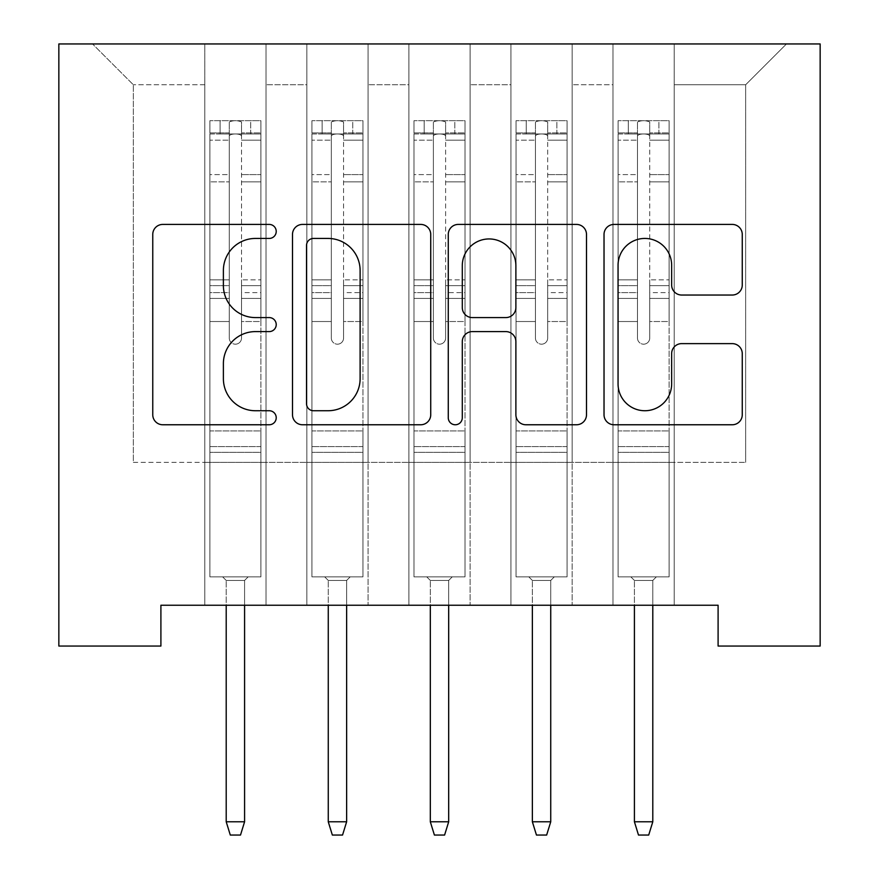 <?xml version="1.0" encoding="UTF-8"?>
<svg xmlns="http://www.w3.org/2000/svg" width="879" height="879" viewBox="0 0 879 879"><rect width="100%" height="100%" fill="white"/><g stroke="black" fill="none" stroke-linecap="round" stroke-linejoin="round"><path stroke-width="0.66" stroke-dasharray="4.39 3.3" d="M276.226 231.43A7.01 7.01 0 0 0 269.216 224.42L162.78 224.42A10.021 10.021 0 0 0 152.759 234.44L152.759 414.745A10.021 10.021 0 0 0 162.78 424.766L269.216 424.766A7.01 7.01 0 0 0 276.226 417.745A7.01 7.01 0 0 0 269.216 410.735L255.437 410.735A32.051 32.051 0 0 1 223.387 378.684L223.387 363.653A32.051 32.051 0 0 1 255.437 331.603L269.216 331.603A7.01 7.01 0 0 0 276.226 324.593A7.01 7.01 0 0 0 269.216 317.583L255.437 317.583A32.051 32.051 0 0 1 223.387 285.521L223.387 270.501A32.051 32.051 0 0 1 255.437 238.44L269.216 238.44A7.01 7.01 0 0 0 276.226 231.43M820.151 43.95L58.849 43.95L58.849 646.054L160.901 646.054L160.901 605.235L718.099 605.235L718.099 646.054L820.151 646.054L820.151 43.95M612.982 43.95L786.474 43.95L674.215 43.95L674.215 462.354L745.656 462.354L674.215 462.354L674.215 84.769L745.656 84.769L674.215 84.769L674.215 43.95L674.215 605.235L674.215 43.95L612.982 43.95L612.982 462.354L612.982 84.769L572.163 84.769L612.982 84.769L612.982 43.95L612.982 605.235L674.215 605.235L674.215 462.354L674.215 605.235L612.982 605.235L674.215 605.235L612.982 605.235L612.982 43.95M510.941 43.95L572.163 43.95L572.163 462.354L612.982 462.354L572.163 462.354L572.163 43.95L572.163 605.235L572.163 43.95L470.111 43.95L510.941 43.95L510.941 462.354L510.941 84.769L470.111 84.769L510.941 84.769L510.941 43.95L510.941 605.235L572.163 605.235L572.163 462.354L572.163 605.235L510.941 605.235L572.163 605.235L510.941 605.235L510.941 43.95M408.889 43.95L470.111 43.95L470.111 462.354L510.941 462.354L470.111 462.354L470.111 43.95L470.111 605.235L470.111 43.95L368.059 43.95L408.889 43.95L408.889 462.354L408.889 84.769L368.059 84.769L408.889 84.769L408.889 43.95L408.889 605.235L470.111 605.235L470.111 462.354L470.111 605.235L408.889 605.235L470.111 605.235L408.889 605.235L408.889 43.95M306.837 43.95L368.059 43.95L368.059 462.354L408.889 462.354L368.059 462.354L368.059 43.95L368.059 605.235L368.059 43.95L266.018 43.95L306.837 43.95L306.837 462.354L306.837 84.769L266.018 84.769L306.837 84.769L306.837 43.95L306.837 605.235L368.059 605.235L368.059 462.354L368.059 605.235L306.837 605.235L368.059 605.235L306.837 605.235L306.837 43.95M204.785 43.95L266.018 43.95L266.018 462.354L306.837 462.354L266.018 462.354L266.018 43.95L266.018 605.235L266.018 43.95L92.526 43.95L204.785 43.95L204.785 462.354L204.785 84.769L133.344 84.769L204.785 84.769L204.785 43.95L204.785 605.235L266.018 605.235L266.018 462.354L266.018 605.235L204.785 605.235L266.018 605.235L204.785 605.235L204.785 43.95M745.656 462.354L745.656 84.769L786.474 43.95L745.656 84.769L745.656 462.354M133.344 462.354L204.785 462.354L133.344 462.354L133.344 84.769L92.526 43.95L133.344 84.769L133.344 462.354M612.982 462.354L674.215 462.354L612.982 462.354L612.982 605.235L612.982 462.354M510.941 462.354L572.163 462.354L510.941 462.354L510.941 605.235L510.941 462.354M408.889 462.354L470.111 462.354L408.889 462.354L408.889 605.235L408.889 462.354M306.837 462.354L368.059 462.354L306.837 462.354L306.837 605.235L306.837 462.354M204.785 462.354L266.018 462.354L204.785 462.354L204.785 605.235L204.785 462.354M430.732 414.745L430.732 234.44A10.021 10.021 0 0 0 420.722 224.42L302.519 224.42A10.021 10.021 0 0 0 292.498 234.44L292.498 414.745A10.021 10.021 0 0 0 302.519 424.766L420.722 424.766A10.021 10.021 0 0 0 430.732 414.745M313.539 238.44A7.01 7.01 0 0 0 306.529 245.461L306.529 403.725A7.01 7.01 0 0 0 313.539 410.735L328.065 410.735A32.051 32.051 0 0 0 360.115 378.684L360.115 270.501A32.051 32.051 0 0 0 328.065 238.44L313.539 238.44M458.278 224.42L576.481 224.42A10.021 10.021 0 0 1 586.502 234.44L586.502 414.745A10.021 10.021 0 0 1 576.481 424.766L525.895 424.766A10.021 10.021 0 0 1 515.885 414.745L515.885 341.623A10.021 10.021 0 0 0 505.864 331.603L472.309 331.603A10.021 10.021 0 0 0 462.288 341.623L462.288 417.745A7.01 7.01 0 0 1 455.278 424.766A7.01 7.01 0 0 1 448.268 417.745L448.268 234.44A10.021 10.021 0 0 1 458.278 224.42M515.885 265.744A26.799 26.799 0 0 0 489.087 238.945A26.799 26.799 0 0 0 462.288 265.744L462.288 307.562A10.021 10.021 0 0 0 472.309 317.583L505.864 317.583A10.021 10.021 0 0 0 515.885 307.562L515.885 265.744M681.664 295.036L732.251 295.036A10.021 10.021 0 0 0 742.261 285.027L742.261 234.44A10.021 10.021 0 0 0 732.251 224.42L614.047 224.42A10.021 10.021 0 0 0 604.027 234.44L604.027 414.745A10.021 10.021 0 0 0 614.047 424.766L732.251 424.766A10.021 10.021 0 0 0 742.261 414.745L742.261 353.644A10.021 10.021 0 0 0 732.251 343.623L681.664 343.623A10.021 10.021 0 0 0 671.644 353.644L671.644 383.936A26.799 26.799 0 0 1 644.845 410.735A26.799 26.799 0 0 1 618.058 383.936L618.058 265.238A26.799 26.799 0 0 1 644.845 238.44A26.799 26.799 0 0 1 671.644 265.238L671.644 285.027A10.021 10.021 0 0 0 681.664 295.036M229.276 338.063A6.12 6.12 0.9 0 0 235.396 344.183A6.12 6.12 -179.1 0 1 229.276 338.063L229.276 321.516L229.276 338.063A6.12 6.12 179.4 0 0 235.396 344.183A6.12 6.12 0.9 0 0 241.516 338.063A6.12 6.12 -179.1 0 1 235.396 344.183A6.12 6.12 179.4 0 0 241.516 338.063L241.516 321.516L241.516 338.063A6.12 6.12 -0.6 0 1 235.396 344.183A6.12 6.12 -0.6 0 1 229.276 338.063L229.276 292.63L229.276 338.063M209.883 120.698L209.883 576.866L209.883 430.93L209.883 576.866L222.64 576.866L209.883 576.866L222.64 576.866L209.883 576.866L209.883 321.516L209.883 430.93L260.909 430.93L260.909 576.866L222.64 576.866L248.153 576.866L222.64 576.866L248.153 576.866L244.582 580.437L226.211 580.437L244.582 580.437L226.211 580.437L222.64 576.866L226.211 580.437L222.64 576.866L226.211 580.437L244.582 580.437L248.153 576.866L244.582 580.437L248.153 576.866L260.909 576.866L248.153 576.866L260.909 576.866L260.909 452.355L209.883 452.355L260.909 452.355L260.909 430.93L209.883 430.93L209.883 321.516L229.276 321.516L229.276 285.631L229.276 321.516L209.883 321.516L229.276 321.516L209.883 321.516L209.883 285.631L209.883 321.516L209.883 298.41L229.276 298.41L209.883 298.41L209.883 292.63L229.276 292.63L229.276 174.602L229.276 292.63L209.883 292.63L209.883 174.602L229.276 174.602L229.276 132.905L229.276 174.602L209.883 174.602L209.883 132.905L229.276 132.905L229.276 121.95L229.276 132.905L209.883 132.905L209.883 120.698L209.883 285.631L229.276 285.631L229.276 136.641C228.408 133.092 242.373 133.081 241.516 136.641L241.516 121.95C237.44 120.28 233.364 120.28 229.276 121.95C233.353 120.28 237.429 120.28 241.516 121.95L241.516 136.641C242.384 133.092 228.43 133.081 229.276 136.641L229.276 285.631L209.883 285.631L209.883 279.852L229.276 279.852L209.883 279.852L209.883 181.876L229.276 181.876L209.883 181.876L209.883 140.179L229.276 140.179L209.883 140.179L209.883 133.971L260.909 133.971L260.909 576.866L260.909 321.516L241.516 321.516L241.516 279.852L241.516 338.063L241.516 298.41L241.516 321.516L260.909 321.516L241.516 321.516L260.909 321.516L260.909 285.631L241.516 285.631L260.909 285.631L260.909 279.852L241.516 279.852L260.909 279.852L260.909 181.876L241.516 181.876L260.909 181.876L260.909 140.179L241.516 140.179L260.909 140.179L260.909 120.698L260.909 298.41L241.516 298.41L241.516 292.63L241.516 298.41L260.909 298.41L260.909 292.63L241.516 292.63L241.516 132.905L241.516 292.63L260.909 292.63L260.909 174.602L241.516 174.602L260.909 174.602L260.909 132.905L241.516 132.905L260.909 132.905L260.909 120.698L209.883 120.698L260.656 120.698L210.136 120.698L250.702 120.698L250.702 133.96L220.091 133.96L220.091 120.698L220.091 133.96L260.656 133.96L209.883 133.971L209.883 120.698M244.582 605.235L244.582 821.788L244.582 580.437L244.582 821.788L226.211 821.788L226.211 580.437L226.211 821.788L244.582 821.788L240.505 835.05L230.298 835.05L240.505 835.05L244.582 821.788L240.505 835.05L230.298 835.05L226.211 821.788L226.211 605.235M230.298 835.05L226.211 821.788L230.298 835.05M260.909 120.698L260.909 133.971L250.702 133.96L250.702 120.698L260.909 120.698M244.582 821.788L226.211 821.788M331.328 338.063A6.12 6.12 0.9 0 0 337.448 344.183A6.12 6.12 -179.1 0 1 331.328 338.063L331.328 321.516L331.328 338.063A6.12 6.12 179.4 0 0 337.448 344.183A6.12 6.12 0.9 0 0 343.568 338.063A6.12 6.12 -179.1 0 1 337.448 344.183A6.12 6.12 179.4 0 0 343.568 338.063L343.568 321.516L343.568 338.063A6.12 6.12 -0.6 0 1 337.448 344.183A6.12 6.12 -0.6 0 1 331.328 338.063L331.328 292.63L331.328 338.063M311.935 120.698L311.935 576.866L311.935 430.93L311.935 576.866L324.692 576.866L311.935 576.866L324.692 576.866L311.935 576.866L311.935 321.516L311.935 430.93L362.961 430.93L362.961 576.866L324.692 576.866L350.205 576.866L324.692 576.866L350.205 576.866L346.634 580.437L328.263 580.437L346.634 580.437L328.263 580.437L324.692 576.866L328.263 580.437L324.692 576.866L328.263 580.437L346.634 580.437L350.205 576.866L346.634 580.437L350.205 576.866L362.961 576.866L350.205 576.866L362.961 576.866L362.961 452.355L311.935 452.355L362.961 452.355L362.961 430.93L311.935 430.93L311.935 321.516L331.328 321.516L331.328 285.631L331.328 321.516L311.935 321.516L331.328 321.516L311.935 321.516L311.935 285.631L311.935 321.516L311.935 298.41L331.328 298.41L311.935 298.41L311.935 292.63L331.328 292.63L331.328 174.602L331.328 292.63L311.935 292.63L311.935 174.602L331.328 174.602L331.328 132.905L331.328 174.602L311.935 174.602L311.935 132.905L331.328 132.905L331.328 121.95L331.328 132.905L311.935 132.905L311.935 120.698L311.935 285.631L331.328 285.631L331.328 136.641C330.46 133.092 344.414 133.081 343.568 136.641L343.568 121.95C339.492 120.28 335.415 120.28 331.328 121.95C335.404 120.28 339.481 120.28 343.568 121.95L343.568 136.641C344.436 133.092 330.482 133.081 331.328 136.641L331.328 285.631L311.935 285.631L311.935 279.852L331.328 279.852L311.935 279.852L311.935 181.876L331.328 181.876L311.935 181.876L311.935 140.179L331.328 140.179L311.935 140.179L311.935 133.971L362.961 133.971L362.961 576.866L362.961 321.516L343.568 321.516L343.568 279.852L343.568 338.063L343.568 298.41L343.568 321.516L362.961 321.516L343.568 321.516L362.961 321.516L362.961 285.631L343.568 285.631L362.961 285.631L362.961 279.852L343.568 279.852L362.961 279.852L362.961 181.876L343.568 181.876L362.961 181.876L362.961 140.179L343.568 140.179L362.961 140.179L362.961 120.698L362.961 298.41L343.568 298.41L343.568 292.63L343.568 298.41L362.961 298.41L362.961 292.63L343.568 292.63L343.568 132.905L343.568 292.63L362.961 292.63L362.961 174.602L343.568 174.602L362.961 174.602L362.961 132.905L343.568 132.905L362.961 132.905L362.961 120.698L311.935 120.698L362.708 120.698L312.188 120.698L352.754 120.698L352.754 133.96L322.143 133.96L322.143 120.698L322.143 133.96L362.708 133.96L311.935 133.971L311.935 120.698M346.634 605.235L346.634 821.788L346.634 580.437L346.634 821.788L328.263 821.788L328.263 580.437L328.263 821.788L346.634 821.788L342.546 835.05L332.35 835.05L342.546 835.05L346.634 821.788L342.546 835.05L332.35 835.05L328.263 821.788L328.263 605.235M332.35 835.05L328.263 821.788L332.35 835.05M433.38 338.063A6.12 6.12 0.9 0 0 439.5 344.183A6.12 6.12 -179.1 0 1 433.38 338.063L433.38 321.516L433.38 338.063A6.12 6.12 179.4 0 0 439.5 344.183A6.12 6.12 0.9 0 0 445.62 338.063A6.12 6.12 -179.1 0 1 439.5 344.183A6.12 6.12 179.4 0 0 445.62 338.063L445.62 321.516L445.62 338.063A6.12 6.12 -0.6 0 1 439.5 344.183A6.12 6.12 -0.6 0 1 433.38 338.063L433.38 292.63L433.38 338.063M413.987 120.698L413.987 576.866L413.987 430.93L413.987 576.866L426.744 576.866L413.987 576.866L426.744 576.866L413.987 576.866L413.987 321.516L413.987 430.93L465.013 430.93L465.013 576.866L426.744 576.866L452.256 576.866L426.744 576.866L452.256 576.866L448.686 580.437L430.314 580.437L448.686 580.437L430.314 580.437L426.744 576.866L430.314 580.437L426.744 576.866L430.314 580.437L448.686 580.437L452.256 576.866L448.686 580.437L452.256 576.866L465.013 576.866L452.256 576.866L465.013 576.866L465.013 452.355L413.987 452.355L465.013 452.355L465.013 430.93L413.987 430.93L413.987 321.516L433.38 321.516L433.38 285.631L433.38 321.516L413.987 321.516L433.38 321.516L413.987 321.516L413.987 285.631L413.987 321.516L413.987 298.41L433.38 298.41L413.987 298.41L413.987 292.63L433.38 292.63L433.38 174.602L433.38 292.63L413.987 292.63L413.987 174.602L433.38 174.602L433.38 132.905L433.38 174.602L413.987 174.602L413.987 132.905L433.38 132.905L433.38 121.95L433.38 132.905L413.987 132.905L413.987 120.698L413.987 285.631L433.38 285.631L433.38 136.641C432.512 133.092 446.466 133.081 445.62 136.641L445.62 121.95C441.544 120.28 437.467 120.28 433.38 121.95C437.456 120.28 441.533 120.28 445.62 121.95L445.62 136.641C446.488 133.092 432.534 133.081 433.38 136.641L433.38 285.631L413.987 285.631L413.987 279.852L433.38 279.852L413.987 279.852L413.987 181.876L433.38 181.876L413.987 181.876L413.987 140.179L433.38 140.179L413.987 140.179L413.987 133.971L465.013 133.971L465.013 576.866L465.013 321.516L445.62 321.516L445.62 279.852L445.62 338.063L445.62 298.41L445.62 321.516L465.013 321.516L445.62 321.516L465.013 321.516L465.013 285.631L445.62 285.631L465.013 285.631L465.013 279.852L445.62 279.852L465.013 279.852L465.013 181.876L445.62 181.876L465.013 181.876L465.013 140.179L445.62 140.179L465.013 140.179L465.013 120.698L465.013 298.41L445.62 298.41L445.62 292.63L445.62 298.41L465.013 298.41L465.013 292.63L445.62 292.63L445.62 132.905L445.62 292.63L465.013 292.63L465.013 174.602L445.62 174.602L465.013 174.602L465.013 132.905L445.62 132.905L465.013 132.905L465.013 120.698L413.987 120.698L464.76 120.698L414.24 120.698L454.806 120.698L454.806 133.96L424.194 133.96L424.194 120.698L424.194 133.96L464.76 133.96L413.987 133.971L413.987 120.698M448.686 605.235L448.686 821.788L448.686 580.437L448.686 821.788L430.314 821.788L430.314 580.437L430.314 821.788L448.686 821.788L444.598 835.05L434.402 835.05L444.598 835.05L448.686 821.788L444.598 835.05L434.402 835.05L430.314 821.788L430.314 605.235M434.402 835.05L430.314 821.788L434.402 835.05M362.961 120.698L362.961 133.971L352.754 133.96L352.754 120.698L362.961 120.698M346.634 821.788L328.263 821.788M465.013 120.698L465.013 133.971L454.806 133.96L454.806 120.698L465.013 120.698M448.686 821.788L430.314 821.788M535.432 338.063A6.12 6.12 0.9 0 0 541.552 344.183A6.12 6.12 -179.1 0 1 535.432 338.063L535.432 321.516L535.432 338.063A6.12 6.12 179.4 0 0 541.552 344.183A6.12 6.12 0.9 0 0 547.672 338.063A6.12 6.12 -179.1 0 1 541.552 344.183A6.12 6.12 179.4 0 0 547.672 338.063L547.672 321.516L547.672 338.063A6.12 6.12 -0.6 0 1 541.552 344.183A6.12 6.12 -0.6 0 1 535.432 338.063L535.432 292.63L535.432 338.063M516.039 120.698L516.039 576.866L516.039 430.93L516.039 576.866L528.795 576.866L516.039 576.866L528.795 576.866L516.039 576.866L516.039 321.516L516.039 430.93L567.065 430.93L567.065 576.866L528.795 576.866L554.308 576.866L528.795 576.866L554.308 576.866L550.737 580.437L532.366 580.437L550.737 580.437L532.366 580.437L528.795 576.866L532.366 580.437L528.795 576.866L532.366 580.437L550.737 580.437L554.308 576.866L550.737 580.437L554.308 576.866L567.065 576.866L554.308 576.866L567.065 576.866L567.065 452.355L516.039 452.355L567.065 452.355L567.065 430.93L516.039 430.93L516.039 321.516L535.432 321.516L535.432 285.631L535.432 321.516L516.039 321.516L535.432 321.516L516.039 321.516L516.039 285.631L516.039 321.516L516.039 298.41L535.432 298.41L516.039 298.41L516.039 292.63L535.432 292.63L535.432 174.602L535.432 292.63L516.039 292.63L516.039 174.602L535.432 174.602L535.432 132.905L535.432 174.602L516.039 174.602L516.039 132.905L535.432 132.905L535.432 121.95L535.432 132.905L516.039 132.905L516.039 120.698L516.039 285.631L535.432 285.631L535.432 136.641C534.564 133.092 548.518 133.081 547.672 136.641L547.672 121.95C543.596 120.28 539.519 120.28 535.432 121.95C539.508 120.28 543.585 120.28 547.672 121.95L547.672 136.641C548.54 133.092 534.586 133.081 535.432 136.641L535.432 285.631L516.039 285.631L516.039 279.852L535.432 279.852L516.039 279.852L516.039 181.876L535.432 181.876L516.039 181.876L516.039 140.179L535.432 140.179L516.039 140.179L516.039 133.971L567.065 133.971L567.065 576.866L567.065 321.516L547.672 321.516L547.672 279.852L547.672 338.063L547.672 298.41L547.672 321.516L567.065 321.516L547.672 321.516L567.065 321.516L567.065 285.631L547.672 285.631L567.065 285.631L567.065 279.852L547.672 279.852L567.065 279.852L567.065 181.876L547.672 181.876L567.065 181.876L567.065 140.179L547.672 140.179L567.065 140.179L567.065 120.698L567.065 298.41L547.672 298.41L547.672 292.63L547.672 298.41L567.065 298.41L567.065 292.63L547.672 292.63L547.672 132.905L547.672 292.63L567.065 292.63L567.065 174.602L547.672 174.602L567.065 174.602L567.065 132.905L547.672 132.905L567.065 132.905L567.065 120.698L516.039 120.698L566.812 120.698L516.292 120.698L556.857 120.698L556.857 133.96L526.246 133.96L526.246 120.698L526.246 133.96L566.812 133.96L516.039 133.971L516.039 120.698M550.737 605.235L550.737 821.788L550.737 580.437L550.737 821.788L532.366 821.788L532.366 580.437L532.366 821.788L550.737 821.788L546.65 835.05L536.454 835.05L546.65 835.05L550.737 821.788L546.65 835.05L536.454 835.05L532.366 821.788L532.366 605.235M536.454 835.05L532.366 821.788L536.454 835.05M637.484 338.063A6.12 6.12 0.9 0 0 643.604 344.183A6.12 6.12 -179.1 0 1 637.484 338.063L637.484 321.516L637.484 338.063A6.12 6.12 179.4 0 0 643.604 344.183A6.12 6.12 0.9 0 0 649.724 338.063A6.12 6.12 -179.1 0 1 643.604 344.183A6.12 6.12 179.4 0 0 649.724 338.063L649.724 321.516L649.724 338.063A6.12 6.12 -0.6 0 1 643.604 344.183A6.12 6.12 -0.6 0 1 637.484 338.063L637.484 292.63L637.484 338.063M618.091 120.698L618.091 576.866L618.091 430.93L618.091 576.866L630.847 576.866L618.091 576.866L630.847 576.866L618.091 576.866L618.091 321.516L618.091 430.93L669.117 430.93L669.117 576.866L630.847 576.866L656.36 576.866L630.847 576.866L656.36 576.866L652.789 580.437L634.418 580.437L652.789 580.437L634.418 580.437L630.847 576.866L634.418 580.437L630.847 576.866L634.418 580.437L652.789 580.437L656.36 576.866L652.789 580.437L656.36 576.866L669.117 576.866L656.36 576.866L669.117 576.866L669.117 452.355L618.091 452.355L669.117 452.355L669.117 430.93L618.091 430.93L618.091 321.516L637.484 321.516L637.484 285.631L637.484 321.516L618.091 321.516L637.484 321.516L618.091 321.516L618.091 285.631L618.091 321.516L618.091 298.41L637.484 298.41L618.091 298.41L618.091 292.63L637.484 292.63L637.484 174.602L637.484 292.63L618.091 292.63L618.091 174.602L637.484 174.602L637.484 132.905L637.484 174.602L618.091 174.602L618.091 132.905L637.484 132.905L637.484 121.95L637.484 132.905L618.091 132.905L618.091 120.698L618.091 285.631L637.484 285.631L637.484 136.641C636.616 133.092 650.57 133.081 649.724 136.641L649.724 121.95C645.647 120.28 641.571 120.28 637.484 121.95C641.56 120.28 645.636 120.28 649.724 121.95L649.724 136.641C650.592 133.092 636.627 133.081 637.484 136.641L637.484 285.631L618.091 285.631L618.091 279.852L637.484 279.852L618.091 279.852L618.091 181.876L637.484 181.876L618.091 181.876L618.091 140.179L637.484 140.179L618.091 140.179L618.091 133.971L669.117 133.971L669.117 576.866L669.117 321.516L649.724 321.516L649.724 279.852L649.724 338.063L649.724 298.41L649.724 321.516L669.117 321.516L649.724 321.516L669.117 321.516L669.117 285.631L649.724 285.631L669.117 285.631L669.117 279.852L649.724 279.852L669.117 279.852L669.117 181.876L649.724 181.876L669.117 181.876L669.117 140.179L649.724 140.179L669.117 140.179L669.117 120.698L669.117 298.41L649.724 298.41L649.724 292.63L649.724 298.41L669.117 298.41L669.117 292.63L649.724 292.63L649.724 132.905L649.724 292.63L669.117 292.63L669.117 174.602L649.724 174.602L669.117 174.602L669.117 132.905L649.724 132.905L669.117 132.905L669.117 120.698L618.091 120.698L668.864 120.698L618.344 120.698L658.909 120.698L658.909 133.96L628.298 133.96L628.298 120.698L628.298 133.96L668.864 133.96L618.091 133.971L618.091 120.698M652.789 605.235L652.789 821.788L652.789 580.437L652.789 821.788L634.418 821.788L634.418 580.437L634.418 821.788L652.789 821.788L648.702 835.05L638.495 835.05L648.702 835.05L652.789 821.788L648.702 835.05L638.495 835.05L634.418 821.788L634.418 605.235M638.495 835.05L634.418 821.788L638.495 835.05M567.065 120.698L567.065 133.971L556.857 133.96L556.857 120.698L567.065 120.698M550.737 821.788L532.366 821.788M669.117 120.698L669.117 133.971L658.909 133.96L658.909 120.698L669.117 120.698M652.789 821.788L634.418 821.788M260.909 446.609L209.883 446.609L260.909 446.609M362.961 446.609L311.935 446.609L362.961 446.609M465.013 446.609L413.987 446.609L465.013 446.609M567.065 446.609L516.039 446.609L567.065 446.609M669.117 446.609L618.091 446.609L669.117 446.609"/><path stroke-width="1.32" d="M276.226 231.43A7.01 7.01 0 0 0 269.216 224.42L162.78 224.42A10.021 10.021 0 0 0 152.759 234.44L152.759 414.745A10.021 10.021 0 0 0 162.78 424.766L269.216 424.766A7.01 7.01 0 0 0 276.226 417.745A7.01 7.01 0 0 0 269.216 410.735L255.437 410.735A32.051 32.051 0 0 1 223.387 378.684L223.387 363.653A32.051 32.051 0 0 1 255.437 331.603L269.216 331.603A7.01 7.01 0 0 0 276.226 324.593A7.01 7.01 0 0 0 269.216 317.583L255.437 317.583A32.051 32.051 0 0 1 223.387 285.521L223.387 270.501A32.051 32.051 0 0 1 255.437 238.44L269.216 238.44A7.01 7.01 0 0 0 276.226 231.43M732.251 295.036A10.021 10.021 0 0 0 742.261 285.027L742.261 234.44A10.021 10.021 0 0 0 732.251 224.42L614.047 224.42A10.021 10.021 0 0 0 604.027 234.44L604.027 414.745A10.021 10.021 0 0 0 614.047 424.766L732.251 424.766A10.021 10.021 0 0 0 742.261 414.745L742.261 353.644A10.021 10.021 0 0 0 732.251 343.623L681.664 343.623A10.021 10.021 0 0 0 671.644 353.644L671.644 383.936A26.799 26.799 0 0 1 644.845 410.735A26.799 26.799 0 0 1 618.058 383.936L618.058 265.238A26.799 26.799 0 0 1 644.845 238.44A26.799 26.799 0 0 1 671.644 265.238L671.644 285.027A10.021 10.021 0 0 0 681.664 295.036L732.251 295.036M718.099 605.235L160.901 605.235L160.901 646.054L58.849 646.054L58.849 43.95L820.151 43.95L820.151 646.054L718.099 646.054L718.099 605.235M430.732 234.44A10.021 10.021 0 0 0 420.722 224.42L302.519 224.42A10.021 10.021 0 0 0 292.498 234.44L292.498 414.745A10.021 10.021 0 0 0 302.519 424.766L420.722 424.766A10.021 10.021 0 0 0 430.732 414.745L430.732 234.44M458.278 224.42L576.481 224.42A10.021 10.021 0 0 1 586.502 234.44L586.502 414.745A10.021 10.021 0 0 1 576.481 424.766L525.895 424.766A10.021 10.021 0 0 1 515.885 414.745L515.885 341.623A10.021 10.021 0 0 0 505.864 331.603L472.309 331.603A10.021 10.021 0 0 0 462.288 341.623L462.288 417.745A7.01 7.01 0 0 1 455.278 424.766A7.01 7.01 0 0 1 448.268 417.745L448.268 234.44A10.021 10.021 0 0 1 458.278 224.42M313.539 238.44A7.01 7.01 0 0 0 306.529 245.461L306.529 403.725A7.01 7.01 0 0 0 313.539 410.735L328.065 410.735A32.051 32.051 0 0 0 360.115 378.684L360.115 270.501A32.051 32.051 0 0 0 328.065 238.44L313.539 238.44M515.885 265.744A26.799 26.799 0 0 0 489.087 238.945A26.799 26.799 0 0 0 462.288 265.744L462.288 307.562A10.021 10.021 0 0 0 472.309 317.583L505.864 317.583A10.021 10.021 0 0 0 515.885 307.562L515.885 265.744M226.211 821.788L230.298 835.05L240.505 835.05L244.582 821.788L226.211 821.788L226.211 605.235M244.582 821.788L244.582 605.235M328.263 821.788L332.35 835.05L342.546 835.05L346.634 821.788L328.263 821.788L328.263 605.235M346.634 821.788L346.634 605.235M430.314 821.788L434.402 835.05L444.598 835.05L448.686 821.788L430.314 821.788L430.314 605.235M448.686 821.788L448.686 605.235M532.366 821.788L536.454 835.05L546.65 835.05L550.737 821.788L532.366 821.788L532.366 605.235M550.737 821.788L550.737 605.235M634.418 821.788L638.495 835.05L648.702 835.05L652.789 821.788L634.418 821.788L634.418 605.235M652.789 821.788L652.789 605.235"/></g></svg>
